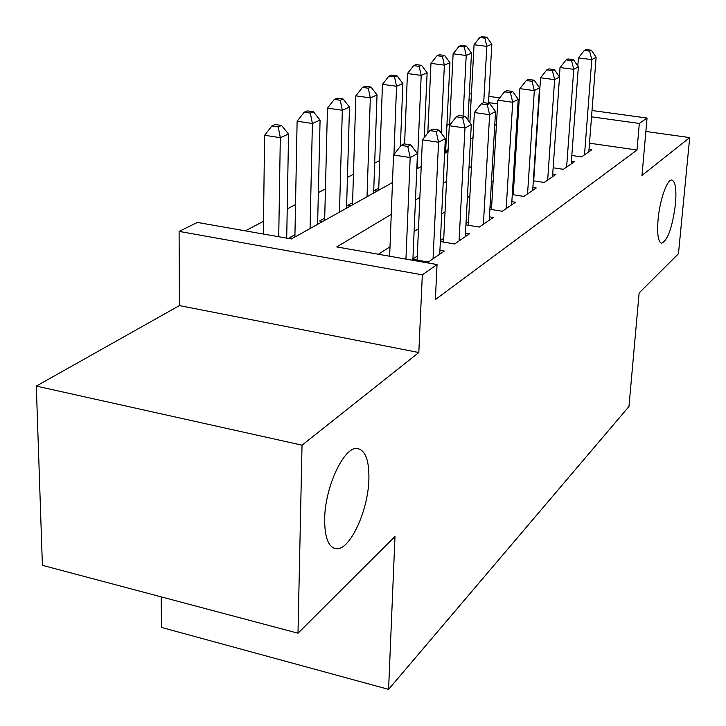 <?xml version="1.0" encoding="UTF-8"?>
<svg xmlns="http://www.w3.org/2000/svg" width="726" height="726" viewBox="0 0 726 726"><rect width="100%" height="100%" fill="white"/><g stroke="black" fill="none" stroke-linecap="round" stroke-linejoin="round"><path stroke-width="1.09" d="M658.065 219.651C659.716 199.968 667.285 178.66 671.977 180.057C675.461 181.573 676.632 189.568 675.461 204.033C672.412 227.302 667.802 240.379 661.631 243.246C658.164 241.967 656.985 234.108 658.065 219.651M324.658 518.927C324.967 486.738 344.169 446.218 357.292 448.505C365.36 450.029 369.225 460.266 368.899 479.214C368.309 510.242 350.195 550.036 336.51 548.747C328.56 547.74 324.613 537.794 324.658 518.927M161.199 596.881L161.462 627.418L388.591 689.364L628.961 406.506L639.125 292.995L678.456 253.782L689.7 137.586L645.868 131.46M388.591 689.364L394.989 536.469L297.996 633.199L42.398 565.327L36.3 386.087L302.034 445.183L418.811 352.527L422.323 274.845L179.104 231.394L197.39 222.437L291.416 238.963L392.467 182.535M418.811 352.527L179.413 305.592L36.3 386.087M179.413 305.592L179.104 231.394M449.666 123.937L446.898 125.38M379.734 160.519L374.67 163.168M353.453 174.267L347.436 177.416M325.439 188.923L318.36 192.626M295.527 204.569L287.233 208.906M263.493 221.33L245.279 230.859M297.996 633.199L302.034 445.183M571.816 155.482L581.462 156.907L591.826 149.792L589.022 149.384M553.148 167.77L563.385 169.312L574.357 161.78L571.389 161.344M533.338 180.783L544.237 182.462L555.862 174.476L552.713 174.004M512.284 194.586L523.909 196.419L536.251 187.943L532.893 187.426M489.859 209.26L502.283 211.266L515.424 202.245L511.839 201.683M465.929 224.879L479.251 227.084L493.244 217.473L489.415 216.847M440.346 241.54L454.648 243.981L469.604 233.708L465.493 233.019M412.912 259.354L428.313 262.059L444.33 251.06L439.92 250.298M294.947 234.68L289.529 237.692L292.696 238.246M324.713 218.136L319.64 220.958L322.725 221.484M352.582 202.645L347.836 205.286L350.839 205.785M378.754 188.098L374.289 190.575L377.221 191.047M448.105 149.547L445.655 150.908M447.407 151.861L445.619 151.589M391.25 214.397L336.728 246.931L437.052 264.563L435.364 299.584L637.011 150.028L589.503 143.185M514.934 167.416L513.935 168.051M493.108 181.291L491.42 182.362M469.858 196.074L467.39 197.644M445.038 211.847L441.68 213.989M418.485 228.735L414.11 231.512M389.998 246.84L378.346 254.245M417.278 256.051L412.931 258.964M443.74 238.337L440.392 240.578M468.47 221.784L466.01 223.426M491.656 206.266L489.968 207.391M513.418 191.7L512.42 192.363M592.026 110.506L647.048 118.048L641.993 175.438L689.7 137.586M647.048 118.048L639.316 123.447L591.536 116.832M637.011 150.028L639.316 123.447M437.052 264.563L422.323 274.845M469.341 93.708L471.437 93.99M488.861 96.376L499.706 97.865M518.164 100.397L519.126 100.524M518.736 106.758L517.774 106.631M497.637 103.845L488.507 102.584M471.101 100.17L469.014 99.879M416.815 168.94L421.216 166.481M444.621 153.413L448.006 151.525M470.53 138.947L473.016 137.55M494.733 125.426L496.43 124.482M517.393 112.775L518.391 112.212M516.685 139.537L515.678 140.136M494.787 152.605L493.09 153.622M471.455 166.526L468.978 168.015M446.535 181.4L443.159 183.415M419.864 197.318L415.472 199.94M405.943 259.1L410.181 157.56L417.468 153.622L412.867 260.316M389.644 256.233L393.528 155.01L410.181 157.56L407.767 146.407L410.698 144.873L404.055 143.875L401.106 145.4L407.767 146.407M401.106 145.4L393.528 155.01M417.468 153.622L410.698 144.873M286.716 238.137L288.54 134.047L280.309 137.686L264.6 135.281L263.338 234.026M278.212 126.896L281.525 125.471L275.263 124.536L271.932 125.952L278.212 126.896L280.309 137.686L278.73 236.74M281.525 125.471L288.54 134.047M264.6 135.281L271.932 125.952M433.059 258.801L438.558 142.251L445.337 138.593L439.729 254.227M417.105 260.089L422.396 139.846L438.558 142.251L436.172 131.524L438.894 130.099L432.451 129.155L429.701 130.58L436.172 131.524M429.701 130.58L422.396 139.846M445.337 138.593L438.894 130.099M459.068 240.941L464.976 128.003L471.301 124.591L465.302 236.667M443.55 242.085L449.276 125.725L464.976 128.003L462.616 117.676L465.166 116.341L458.905 115.452L456.336 116.777L462.616 117.676M456.336 116.777L449.276 125.725M471.301 124.591L465.166 116.341M483.389 224.243L489.633 114.699L495.54 111.514L489.224 220.241M468.288 225.269L474.368 112.548L489.633 114.699L487.309 104.744L489.687 103.491L483.598 102.656L481.202 103.891L487.309 104.744M481.202 103.891L474.368 112.548M495.54 111.514L489.687 103.491M506.167 208.598L512.701 102.257L518.237 99.271L511.639 204.841M491.466 209.515L497.855 100.215L512.701 102.257L510.405 92.638L512.638 91.476L506.712 90.677L504.47 91.839L510.405 92.638M504.47 91.839L497.855 100.215M518.237 99.271L512.638 91.476M317.607 224.343L320.075 120.099L312.398 123.493L297.115 121.224L294.901 237.021M310.32 113.111L313.405 111.786L307.316 110.897L304.203 112.212L310.32 113.111L312.398 123.493L310.066 228.554M313.405 111.786L320.075 120.099M297.115 121.224L304.203 112.212M346.538 208.19L349.505 107.085L342.336 110.261L327.462 108.11L324.649 220.405M340.267 100.242L343.153 99.008L337.227 98.164L334.323 99.398L340.267 100.242L342.336 110.261L339.478 212.128M343.153 99.008L349.505 107.085M327.462 108.11L334.323 99.398M373.636 193.052L377.039 94.915L370.324 97.883L355.849 95.841L352.518 204.841M368.282 88.218L370.977 87.056L365.205 86.258L362.492 87.41L368.282 88.218L370.324 97.883L367.02 196.746M370.977 87.056L377.039 94.915M355.849 95.841L362.492 87.41M400.371 146.334L402.866 83.499L396.559 86.285L382.457 84.343L378.673 190.239M394.527 76.938L397.068 75.849L391.441 75.087L388.891 76.176L394.527 76.938L396.559 86.285L393.937 154.493M397.068 75.849L402.866 83.499M382.457 84.343L388.891 76.176M527.557 193.915L534.318 90.596L539.518 87.792L532.702 190.384M513.228 194.74L519.87 88.654L534.318 90.596L532.067 81.294L534.154 80.205L528.392 79.443L526.286 80.532L532.067 81.294M526.286 80.532L519.87 88.654M539.518 87.792L534.154 80.205M424.247 137.495L427.124 72.772L421.198 75.386L407.44 73.544L404.591 143.957M419.183 66.347L421.57 65.322L416.08 64.605L413.684 65.621L419.183 66.347L421.198 75.386L417.16 168.75M421.57 65.322L427.124 72.772M407.44 73.544L413.684 65.621M547.667 180.102L554.637 79.633L559.519 77.001L552.513 176.781M533.701 180.838L540.561 77.782L554.637 79.633L552.413 70.64L554.383 69.605L548.765 68.879L546.787 69.905L552.413 70.64M546.787 69.905L540.561 77.782M559.519 77.001L554.383 69.605M445.564 152.887L449.957 62.672L444.376 65.14L430.954 63.38L427.823 132.967M442.379 56.383L444.63 55.421L439.275 54.731L437.016 55.693L442.379 56.383L444.376 65.14L441.136 133.049M444.63 55.421L449.957 62.672M430.954 63.38L437.016 55.693M566.625 167.089L573.758 69.324L578.359 66.837L571.199 163.949M559.383 76.802L560.036 67.554L573.758 69.324L571.562 60.603L573.422 59.632L567.95 58.942L566.08 59.913L571.562 60.603M566.08 59.913L560.036 67.554M578.359 66.837L573.422 59.632M467.952 120.089L471.483 53.152L466.219 55.485L453.124 53.797L449.603 125.317M464.25 46.99L466.364 46.083L461.146 45.42L459.014 46.328L464.25 46.99L466.219 55.485L463.079 116.042M466.364 46.083L471.483 53.152M453.124 53.797L459.014 46.328M584.521 154.801L591.781 59.596L596.128 57.254L588.831 151.843M577.805 66.021L578.404 57.908L591.781 59.596L589.621 51.147L591.372 50.23L586.036 49.568L584.276 50.484L589.621 51.147M584.276 50.484L578.404 57.908M596.128 57.254L591.372 50.23M488.471 103.328L491.82 44.159L486.837 46.364L474.051 44.749L469.903 122.721M484.895 38.124L486.901 37.262L481.801 36.636L479.786 37.489L484.895 38.124L486.837 46.364L483.707 102.665M486.901 37.262L491.82 44.159M474.051 44.749L479.786 37.489M336.51 548.747L333.47 548.003"/></g></svg>

